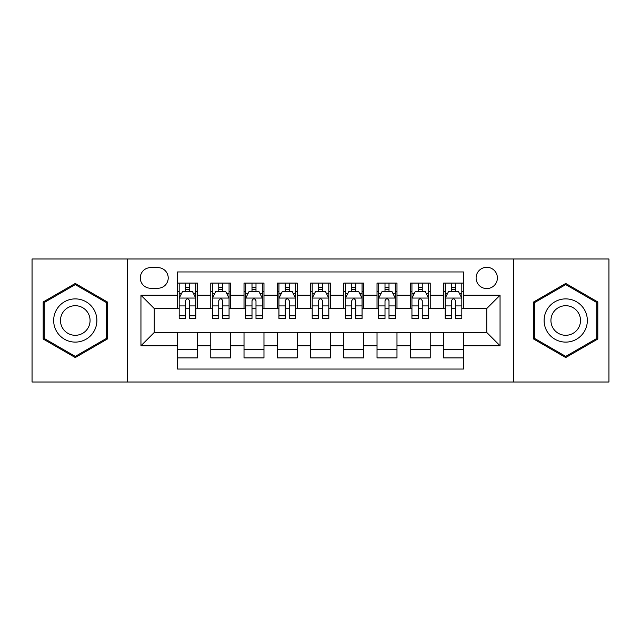 <?xml version="1.0" encoding="UTF-8"?>
<svg xmlns="http://www.w3.org/2000/svg" width="641" height="641" viewBox="0 0 641 641"><rect width="100%" height="100%" fill="white"/><g stroke="black" fill="none" stroke-linecap="round" stroke-linejoin="round"><path stroke-width="0.96" d="M486.751 267.297A10.641 10.641 0 0 0 476.111 277.938A10.641 10.641 0 0 0 486.751 288.578A10.641 10.641 0 0 0 497.392 277.938A10.641 10.641 0 0 0 486.751 267.297M513.353 382.012L608.95 382.012L608.95 258.988L513.353 258.988L513.353 382.012L127.647 382.012L127.647 258.988L32.05 258.988L32.05 382.012L127.647 382.012M463.475 283.09L443.524 283.09L443.524 295.229L430.231 295.229L430.231 308.529L443.524 308.529L443.524 295.229M430.231 295.229L430.231 283.09L410.28 283.09L410.28 295.229L396.979 295.229L396.979 308.529L410.28 308.529L410.28 295.229M396.979 295.229L396.979 283.09L377.028 283.09L377.028 295.229L363.727 295.229L363.727 308.529L377.028 308.529L377.028 295.229M363.727 295.229L363.727 283.09L343.776 283.09L343.776 295.229L330.476 295.229L330.476 308.529L343.776 308.529L343.776 295.229M330.476 295.229L330.476 283.09L310.524 283.09L310.524 295.229L297.224 295.229L297.224 308.529L310.524 308.529L310.524 295.229M297.224 295.229L297.224 283.09L277.273 283.09L277.273 295.229L263.972 295.229L263.972 308.529L277.273 308.529L277.273 295.229M263.972 295.229L263.972 283.09L244.021 283.09L244.021 295.229L230.72 295.229L230.72 308.529L244.021 308.529L244.021 295.229M230.72 295.229L230.72 283.09L210.769 283.09L210.769 308.529L197.476 308.529L197.476 283.09L177.525 283.09M177.525 357.91L197.476 357.91L197.476 332.471L210.769 332.471L210.769 357.91L230.72 357.91L230.72 332.471L244.021 332.471L244.021 345.771L230.72 345.771M244.021 345.771L244.021 357.91L263.972 357.91L263.972 332.471L277.273 332.471L277.273 345.771L263.972 345.771M277.273 345.771L277.273 357.91L297.224 357.91L297.224 332.471L310.524 332.471L310.524 345.771L297.224 345.771M310.524 345.771L310.524 357.91L330.476 357.91L330.476 332.471L343.776 332.471L343.776 345.771L330.476 345.771M343.776 345.771L343.776 357.91L363.727 357.91L363.727 332.471L377.028 332.471L377.028 345.771L363.727 345.771M377.028 345.771L377.028 357.91L396.979 357.91L396.979 332.471L410.28 332.471L410.28 345.771L396.979 345.771M410.28 345.771L410.28 357.91L430.231 357.91L430.231 332.471L443.524 332.471L443.524 345.771L430.231 345.771M150.587 288.25L157.902 288.25A10.304 10.304 0 0 0 168.214 277.938A10.304 10.304 0 0 0 157.902 267.634L150.587 267.634A10.304 10.304 0 0 0 140.283 277.938A10.304 10.304 0 0 0 150.587 288.25M513.353 258.988L127.647 258.988M463.475 295.229L463.475 271.952L177.525 271.952L177.525 308.529L154.249 308.529L154.249 332.471L177.525 332.471L177.525 369.048L463.475 369.048L463.475 332.471L486.751 332.471L486.751 308.529L463.475 308.529L463.475 295.229L500.052 295.229L500.052 345.771L463.475 345.771M177.525 345.771L140.948 345.771L140.948 295.229L177.525 295.229M443.524 345.771L443.524 357.91L463.475 357.91M177.525 291.407L179.184 291.407M185.505 291.407L189.496 291.407M195.809 291.407L197.476 291.407M177.525 308.201L179.184 308.201M185.505 308.201L189.496 308.201M195.809 308.201L197.476 308.201M177.525 332.799L197.476 332.799M177.525 349.593L197.476 349.593M210.769 308.201L212.435 308.201M218.749 308.201L222.739 308.201M229.061 308.201L230.72 308.201M210.769 291.407L212.435 291.407M218.749 291.407L222.739 291.407M229.061 291.407L230.72 291.407M210.769 332.799L230.72 332.799M210.769 349.593L230.72 349.593M244.021 332.799L263.972 332.799M244.021 349.593L263.972 349.593M244.021 291.407L245.687 291.407M252.001 291.407L255.991 291.407M262.313 291.407L263.972 291.407M244.021 308.201L245.687 308.201M252.001 308.201L255.991 308.201M262.313 308.201L263.972 308.201M277.273 332.799L297.224 332.799M277.273 349.593L297.224 349.593M277.273 291.407L278.939 291.407M285.253 291.407L289.243 291.407M295.565 291.407L297.224 291.407M277.273 308.201L278.939 308.201M285.253 308.201L289.243 308.201M295.565 308.201L297.224 308.201M310.524 332.799L330.476 332.799M310.524 349.593L330.476 349.593M310.524 291.407L312.191 291.407M318.505 291.407L322.495 291.407M328.809 291.407L330.476 291.407M310.524 308.201L312.191 308.201M318.505 308.201L322.495 308.201M328.809 308.201L330.476 308.201M343.776 332.799L363.727 332.799M343.776 349.593L363.727 349.593M343.776 291.407L345.435 291.407M351.757 291.407L355.747 291.407M362.061 291.407L363.727 291.407M343.776 308.201L345.435 308.201M351.757 308.201L355.747 308.201M362.061 308.201L363.727 308.201M377.028 332.799L396.979 332.799M377.028 349.593L396.979 349.593M377.028 291.407L378.687 291.407M385.009 291.407L388.999 291.407M395.313 291.407L396.979 291.407M377.028 308.201L378.687 308.201M385.009 308.201L388.999 308.201M395.313 308.201L396.979 308.201M410.28 332.799L430.231 332.799M410.28 349.593L430.231 349.593M410.28 291.407L411.939 291.407M418.261 291.407L422.251 291.407M428.565 291.407L430.231 291.407M410.28 308.201L411.939 308.201M418.261 308.201L422.251 308.201M428.565 308.201L430.231 308.201M443.524 332.799L463.475 332.799M443.524 349.593L463.475 349.593M443.524 291.407L445.191 291.407M451.504 291.407L455.495 291.407M461.816 291.407L463.475 291.407M443.524 308.201L445.191 308.201M451.504 308.201L455.495 308.201M461.816 308.201L463.475 308.201M154.249 308.529L140.948 295.229M154.249 332.471L140.948 345.771M500.052 295.229L486.751 308.529M500.052 345.771L486.751 332.471M75.277 357.55L107.359 339.025L107.359 301.975L75.277 283.45L43.187 301.975L43.187 339.025L75.277 357.55M597.813 301.975L565.723 283.45L533.641 301.975L533.641 339.025L565.723 357.55L597.813 339.025L597.813 301.975M189.496 287.416L185.505 287.416M195.809 315.797L189.496 315.797L189.496 318.505L195.809 318.505L195.809 298.225L192.484 291.575L182.509 291.575L179.184 298.225L179.184 318.505L185.505 318.505L185.505 315.797L179.184 315.797M179.184 298.225L179.184 283.09M195.809 298.225L195.809 283.09M185.505 291.575L185.505 283.09M189.496 283.09L189.496 291.575M189.496 315.797L189.496 300.717C188.166 298.153 186.835 298.153 185.505 300.717L185.505 315.797M75.277 298.89A21.61 21.61 0 0 0 53.66 320.5A21.61 21.61 0 0 0 75.277 342.11A21.61 21.61 0 0 0 96.887 320.5A21.61 21.61 0 0 0 75.277 298.89M75.277 305.701A14.799 14.799 0 0 0 60.478 320.5A14.799 14.799 0 0 0 75.277 335.299A14.799 14.799 0 0 0 90.069 320.5A14.799 14.799 0 0 0 75.277 305.701M106.366 338.448L75.277 356.396L44.189 338.448L44.189 302.552L75.277 284.604L106.366 302.552L106.366 338.448M547.005 309.691A21.61 21.61 0 0 0 554.914 339.217A21.61 21.61 0 0 0 584.44 331.309A21.61 21.61 0 0 0 576.531 301.783A21.61 21.61 0 0 0 547.005 309.691M552.911 313.104A14.799 14.799 0 0 0 558.327 333.312A14.799 14.799 0 0 0 578.535 327.896A14.799 14.799 0 0 0 573.126 307.688A14.799 14.799 0 0 0 552.911 313.104M596.811 302.552L596.811 338.448L565.723 356.396L534.634 338.448L534.634 302.552L565.723 284.604L596.811 302.552M222.739 287.416L218.749 287.416M229.061 315.797L222.739 315.797L222.739 318.505L229.061 318.505L229.061 298.225L225.736 291.575L215.761 291.575L212.435 298.225L212.435 318.505L218.749 318.505L218.749 315.797L212.435 315.797M212.435 298.225L212.435 283.09M229.061 298.225L229.061 283.09M218.749 291.575L218.749 283.09M222.739 283.09L222.739 291.575M222.739 315.797L222.739 300.717C221.417 298.153 220.087 298.153 218.749 300.717L218.749 315.797M255.991 287.416L252.001 287.416M262.313 315.797L255.991 315.797L255.991 318.505L262.313 318.505L262.313 298.225L258.988 291.575L249.012 291.575L245.687 298.225L245.687 318.505L252.001 318.505L252.001 315.797L245.687 315.797M245.687 298.225L245.687 283.09M262.313 298.225L262.313 283.09M252.001 291.575L252.001 283.09M255.991 283.09L255.991 291.575M255.991 315.797L255.991 300.717C254.669 298.153 253.339 298.153 252.001 300.717L252.001 315.797M289.243 287.416L285.253 287.416M295.565 315.797L289.243 315.797L289.243 318.505L295.565 318.505L295.565 298.225L292.24 291.575L282.264 291.575L278.939 298.225L278.939 318.505L285.253 318.505L285.253 315.797L278.939 315.797M278.939 298.225L278.939 283.09M295.565 298.225L295.565 283.09M285.253 291.575L285.253 283.09M289.243 283.09L289.243 291.575M289.243 315.797L289.243 300.717C287.913 298.153 286.583 298.153 285.253 300.717L285.253 315.797M322.495 287.416L318.505 287.416M328.809 315.797L322.495 315.797L322.495 318.505L328.809 318.505L328.809 298.225L325.484 291.575L315.516 291.575L312.191 298.225L312.191 318.505L318.505 318.505L318.505 315.797L312.191 315.797M312.191 298.225L312.191 283.09M328.809 298.225L328.809 283.09M318.505 291.575L318.505 283.09M322.495 283.09L322.495 291.575M322.495 315.797L322.495 300.717C321.165 298.153 319.835 298.153 318.505 300.717L318.505 315.797M355.747 287.416L351.757 287.416M362.061 315.797L355.747 315.797L355.747 318.505L362.061 318.505L362.061 298.225L358.736 291.575L348.76 291.575L345.435 298.225L345.435 318.505L351.757 318.505L351.757 315.797L345.435 315.797M345.435 298.225L345.435 283.09M362.061 298.225L362.061 283.09M351.757 291.575L351.757 283.09M355.747 283.09L355.747 291.575M355.747 315.797L355.747 300.717C354.417 298.153 353.087 298.153 351.757 300.717L351.757 315.797M388.999 287.416L385.009 287.416M395.313 315.797L388.999 315.797L388.999 318.505L395.313 318.505L395.313 298.225L391.988 291.575L382.012 291.575L378.687 298.225L378.687 318.505L385.009 318.505L385.009 315.797L378.687 315.797M378.687 298.225L378.687 283.09M395.313 298.225L395.313 283.09M385.009 291.575L385.009 283.09M388.999 283.09L388.999 291.575M388.999 315.797L388.999 300.717C387.669 298.153 386.339 298.153 385.009 300.717L385.009 315.797M422.251 287.416L418.261 287.416M428.565 315.797L422.251 315.797L422.251 318.505L428.565 318.505L428.565 298.225L425.239 291.575L415.264 291.575L411.939 298.225L411.939 318.505L418.261 318.505L418.261 315.797L411.939 315.797M411.939 298.225L411.939 283.09M428.565 298.225L428.565 283.09M418.261 291.575L418.261 283.09M422.251 283.09L422.251 291.575M422.251 315.797L422.251 300.717C420.921 298.153 419.591 298.153 418.261 300.717L418.261 315.797M455.495 287.416L451.504 287.416M461.816 315.797L455.495 315.797L455.495 318.505L461.816 318.505L461.816 298.225L458.491 291.575L448.516 291.575L445.191 298.225L445.191 318.505L451.504 318.505L451.504 315.797L445.191 315.797M445.191 298.225L445.191 283.09M461.816 298.225L461.816 283.09M451.504 291.575L451.504 283.09M455.495 283.09L455.495 291.575M455.495 315.797L455.495 300.717C454.173 298.153 452.842 298.153 451.504 300.717L451.504 315.797M210.769 345.771L197.476 345.771M210.769 295.229L197.476 295.229M195.729 298.057L179.264 298.057M179.184 293.402L181.595 293.402M193.398 293.402L195.809 293.402M185.505 305.925L179.184 305.925M195.809 305.925L189.496 305.925M189.496 289.532L185.505 289.532M228.981 298.057L212.516 298.057M212.435 293.402L214.847 293.402M226.65 293.402L229.061 293.402M218.749 305.925L212.435 305.925M229.061 305.925L222.739 305.925M222.739 289.532L218.749 289.532M262.225 298.057L245.767 298.057M245.687 293.402L248.099 293.402M259.901 293.402L262.313 293.402M252.001 305.925L245.687 305.925M262.313 305.925L255.991 305.925M255.991 289.532L252.001 289.532M295.477 298.057L279.019 298.057M278.939 293.402L281.343 293.402M293.153 293.402L295.565 293.402M285.253 305.925L278.939 305.925M295.565 305.925L289.243 305.925M289.243 289.532L285.253 289.532M328.729 298.057L312.271 298.057M312.191 293.402L314.595 293.402M326.405 293.402L328.809 293.402M318.505 305.925L312.191 305.925M328.809 305.925L322.495 305.925M322.495 289.532L318.505 289.532M361.981 298.057L345.523 298.057M345.435 293.402L347.847 293.402M359.657 293.402L362.061 293.402M351.757 305.925L345.435 305.925M362.061 305.925L355.747 305.925M355.747 289.532L351.757 289.532M395.233 298.057L378.775 298.057M378.687 293.402L381.099 293.402M392.901 293.402L395.313 293.402M385.009 305.925L378.687 305.925M395.313 305.925L388.999 305.925M388.999 289.532L385.009 289.532M428.484 298.057L412.019 298.057M411.939 293.402L414.35 293.402M426.153 293.402L428.565 293.402M418.261 305.925L411.939 305.925M428.565 305.925L422.251 305.925M422.251 289.532L418.261 289.532M461.736 298.057L445.271 298.057M445.191 293.402L447.602 293.402M459.405 293.402L461.816 293.402M451.504 305.925L445.191 305.925M461.816 305.925L455.495 305.925M455.495 289.532L451.504 289.532"/></g></svg>
